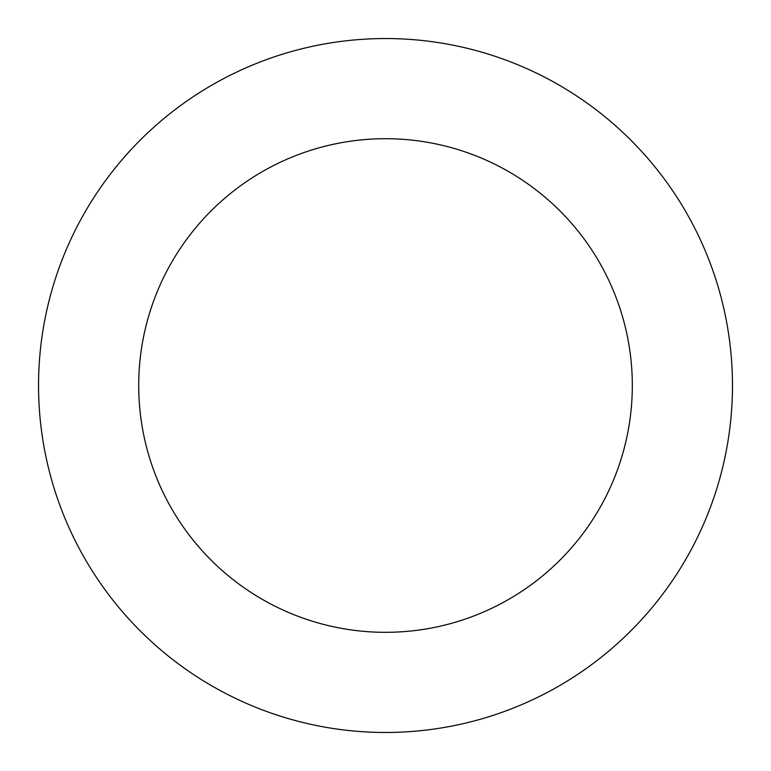 <?xml version="1.0" encoding="UTF-8"?>
<svg xmlns="http://www.w3.org/2000/svg" width="771" height="771" viewBox="0 0 771 771"><rect width="100%" height="100%" fill="white"/><g stroke="black" fill="none" stroke-linecap="round" stroke-linejoin="round"><path stroke-width="1.16" d="M224.043 78.411A346.96 346.96 0 0 0 200.287 678.894A346.96 346.96 0 0 0 732.199 399.224A346.96 346.96 0 0 0 224.043 78.411M270.66 167.066A246.797 246.797 0 0 0 253.755 594.2A246.797 246.797 0 0 0 632.124 395.263A246.797 246.797 0 0 0 270.66 167.066"/></g></svg>
